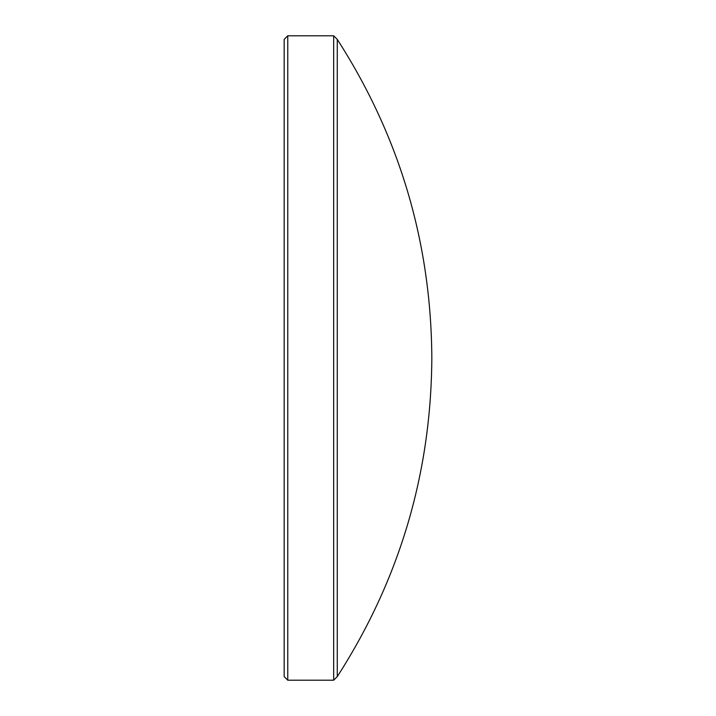 <?xml version="1.0" encoding="UTF-8"?>
<svg xmlns="http://www.w3.org/2000/svg" width="716" height="716" viewBox="0 0 716 716"><rect width="100%" height="100%" fill="white"/><g stroke="black" fill="none" stroke-linecap="round" stroke-linejoin="round"><path stroke-width="1.07" d="M337.272 676.611C399.644 579.566 431.157 473.357 431.829 358C431.157 242.643 399.644 136.434 337.272 39.389L337.272 676.611L333.683 680.2L333.683 35.8L287.76 35.8L287.76 680.2L333.683 680.2M287.76 35.8L284.171 39.389L284.171 676.611L287.76 680.2M337.272 39.389L333.683 35.8"/></g></svg>
